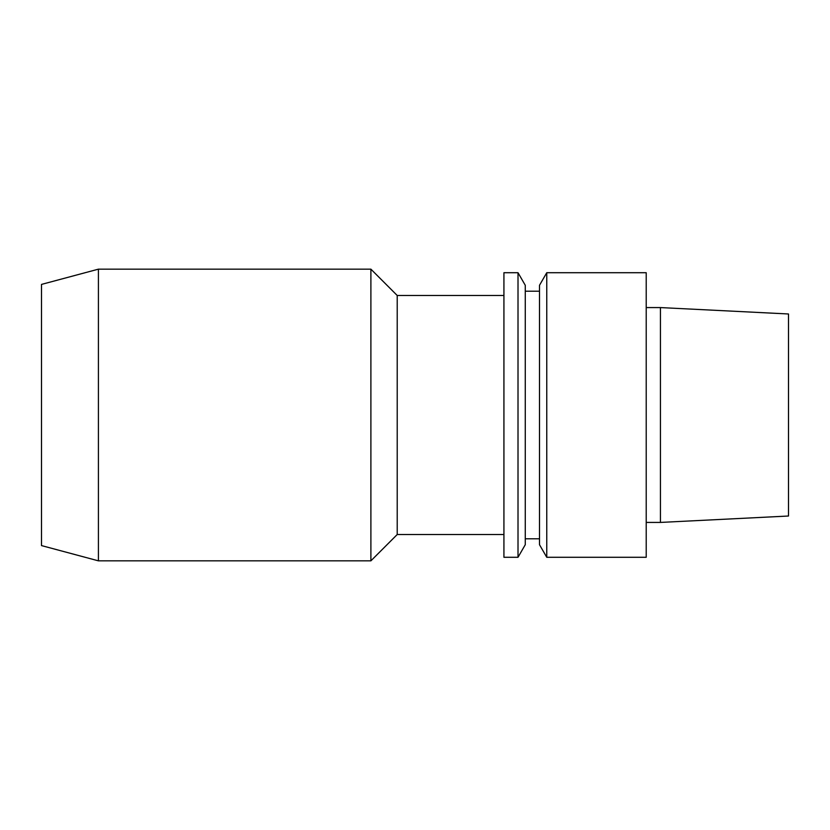 <?xml version="1.0" encoding="UTF-8"?>
<svg xmlns="http://www.w3.org/2000/svg" width="830" height="830" viewBox="0 0 830 830"><rect width="100%" height="100%" fill="white"/><g stroke="black" fill="none" stroke-linecap="round" stroke-linejoin="round"><path stroke-width="1.25" d="M98.417 269.159L98.417 560.841L41.5 545.59L41.5 284.41L98.417 269.159L370.896 269.159L370.896 560.841L397.217 534.52L397.217 295.48L503.924 295.48M788.5 516.021L788.5 313.979L660.441 307.577L660.441 522.423L788.5 516.021M646.217 522.423L660.441 522.423M646.217 557.283L646.217 272.717L546.763 272.717L546.763 557.283L646.217 557.283M546.763 557.283L539.5 544.708L539.5 285.292L546.763 272.717M525.276 538.784L539.5 538.784M525.276 544.708L525.276 285.292L518.013 272.717L518.013 557.283L525.276 544.708M518.013 557.283L503.924 557.283L503.924 272.717L518.013 272.717M397.217 534.52L503.924 534.52M98.417 560.841L370.896 560.841M646.217 307.577L660.441 307.577M525.276 291.216L539.5 291.216M397.217 295.48L370.896 269.159"/></g></svg>
